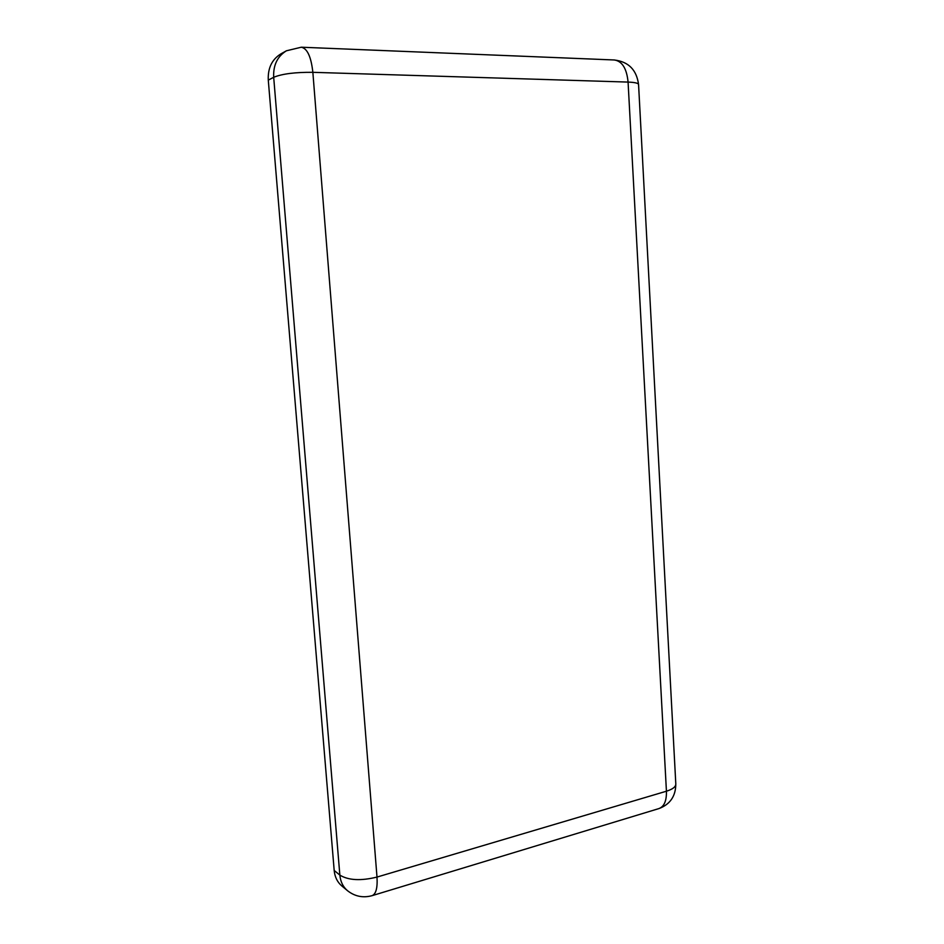 <?xml version="1.0" encoding="UTF-8"?>
<svg xmlns="http://www.w3.org/2000/svg" width="944" height="944" viewBox="0 0 944 944"><rect width="100%" height="100%" fill="white"/><g stroke="black" fill="none" stroke-linecap="round" stroke-linejoin="round"><path stroke-width="1.42" d="M334.188 870.462L268.285 80.122L273.689 77.29C282.114 73.833 295.165 72.169 312.853 72.322C311.142 56.77 307.284 48.404 301.266 47.224L286.421 50.787C277.371 56.392 273.123 65.23 273.689 77.29L339.852 875.1L334.188 870.462C334.813 876.952 337.327 882.097 341.728 885.873L347.439 890.64C354.767 896.422 362.944 898.11 371.971 895.691C375.972 894.192 377.647 887.985 376.998 877.07C360.809 881.035 348.43 880.374 339.852 875.1C340.477 881.649 343.002 886.829 347.439 890.64M286.421 50.787L280.911 53.867C271.931 59.437 267.73 68.18 268.285 80.122M659.242 808.477C670.287 804.194 675.81 795.957 675.798 783.791C675.939 786.741 672.824 789.208 666.429 791.214C666.665 800.937 664.116 806.742 658.759 808.63L372.337 895.585M628.079 82.081C634.993 82.352 638.486 83.19 638.569 84.594C636.669 69.915 628.586 61.714 614.308 59.979C622.143 61.124 626.745 68.487 628.079 82.081L666.429 791.214L376.998 877.07L312.853 72.322L628.079 82.081M614.308 59.979L301.49 47.224M675.798 783.791L638.569 84.594"/></g></svg>
